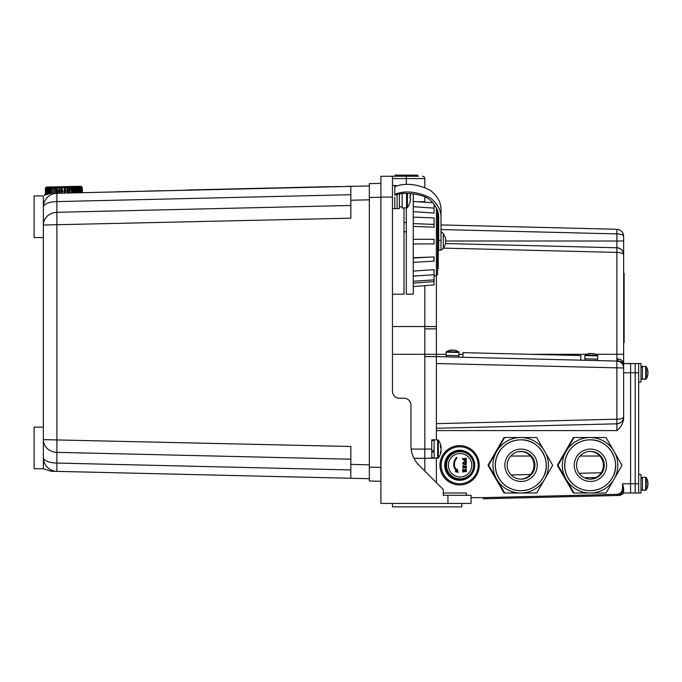 <?xml version="1.0" encoding="UTF-8"?>
<svg xmlns="http://www.w3.org/2000/svg" width="682" height="682" viewBox="0 0 682 682"><rect width="100%" height="100%" fill="white"/><g stroke="black" fill="none" stroke-linecap="round" stroke-linejoin="round"><path stroke-width="1.02" d="M394.767 197.081L394.767 208.641L394.767 197.081M404.017 208.061L404.017 294.181L392.457 294.181M443.317 493.009L466.437 493.009L466.437 495.32M461.816 503.418L461.816 506.879L392.457 506.879L392.457 503.418M419.072 465.303A27.74 27.74 0 0 1 410.948 445.687A27.74 27.74 0 0 0 419.072 465.303L443.317 489.54L443.317 495.32L471.057 495.32L471.057 503.418L380.897 503.418L380.897 176.271L413.002 176.271M422.508 176.271A2.31 2.31 0 0 1 424.818 178.582L392.457 178.582M392.457 326.55L424.818 326.55L424.818 285.647L424.818 458.33L414 458.33M446.412 355.382L446.378 356.857L436.378 356.609L436.378 354.29L392.457 354.29M406.327 222.511L404.017 222.511M410.948 405.159L410.948 445.687L410.948 405.159A6.939 6.939 0 0 0 404.017 398.22L399.388 398.22A6.939 6.939 0 0 1 392.457 391.289L392.457 176.271M395.892 185.521L394.767 185.521L394.767 186.766L394.767 185.521L392.457 185.521M411.161 449.08L431.757 449.08L431.757 439.839L436.378 439.839L436.378 356.609L424.818 356.609L424.818 471.049L424.818 458.33L438.347 457.997A15.03 15.03 0 0 0 441.092 451.416L440.811 451.211M436.378 207.797L436.378 275.69L437.537 274.531L437.537 210.218M413.258 206.714L434.067 208.104L434.067 213.048L413.258 211.633M413.258 223.619L434.067 224.404L434.067 227.208L413.258 226.407M413.258 239.314L434.067 239.288L434.067 243.909L413.258 243.943L431.996 243.909M413.258 257.77L434.067 256.926L434.067 261.163L413.258 262.357M413.258 271.095L434.067 269.654L434.067 284.931L413.258 286.551M406.327 208.061L406.327 294.181L413.258 294.181L413.258 193.995M399.388 193.697L399.388 208.641L397.077 208.641L397.077 194.549C404.511 191.923 422.26 194.029 428.884 199.059C435.448 204.523 438.714 210.567 438.697 217.2L438.697 250.251L438.697 240.337L441.007 240.337L441.007 250.251L441.007 217.183C441.075 210.337 437.648 204.029 430.726 198.274C422.115 193.321 406.685 189.178 394.767 194.413L394.767 186.766C406.685 181.531 422.115 185.675 430.726 190.619C437.648 196.382 441.075 202.682 441.007 209.536L441.007 217.183M437.537 268.699L438.228 268.699L438.228 267.48L437.537 267.48M437.537 267.941L438.228 267.941L438.228 258.972M438.228 262.92L438.228 264.556L437.537 264.556M437.537 259.816L438.228 259.816L438.228 246.927L437.537 246.927M438.228 258.691L437.537 258.691M438.228 255.418L437.537 255.418M438.228 252.11L437.537 252.11M437.537 238.223L438.228 238.223L438.228 242.809L437.537 242.766M438.228 238.223L438.228 234.617M437.537 234.557L438.228 234.557L438.228 229.825L437.537 229.825M437.537 214.557L437.537 213.151L438.228 213.151L438.228 214.557L437.537 214.557L437.537 215.043L438.228 214.557L438.228 216.723L437.537 216.723L437.537 219.936L438.228 219.936L438.228 216.723L438.228 228.692L438.228 220.32L437.537 220.32M438.228 221.855L437.537 221.855M438.228 223.236L438.228 225.793L438.228 223.236M438.228 229.825L438.228 227.779L437.537 227.779M413.258 276.116L434.067 274.701M413.258 283.141L434.067 281.521M434.067 204.481L434.067 208.104M413.258 217.123L434.067 217.908L434.067 224.404M413.258 239.322L430.777 239.288M413.258 258.06L430.777 257.063M438.228 229.22L437.537 229.22M438.228 228.308L438.228 229.143L438.228 228.308L437.537 228.308M394.767 194.413L394.767 194.958L397.077 194.958L397.077 208.641L392.457 208.641M438.697 217.2L438.697 232.681M445.627 243.679L445.627 238.12L445.627 243.679M407.41 193.475L407.41 207.618A18.499 18.499 0 0 0 409.993 202.162A18.184 0.52 -153.5 0 0 409.959 202.102A18.457 18.448 180 0 0 410.547 199.127L410.547 198.206A18.457 0.588 0 0 0 409.959 198.112A18.184 16.266 -86.4 0 0 409.959 195.725A18.457 0.588 180 0 1 410.547 195.828L410.547 194.958A18.457 18.448 180 0 0 410.359 193.679M402.15 193.466L402.15 208.061L407.41 207.618M409.993 197.081A18.184 16.266 -93.6 0 1 409.976 198.112M409.976 196.049A18.457 0.588 180 0 0 410.547 195.956L409.967 195.956M410.547 195.956L409.967 195.828M409.976 202.119A18.457 18.448 -0 0 0 410.547 199.204L410.547 199.127M396.771 175.121L417.358 175.121L418.373 176.271L394.273 176.271L395.296 175.121L396.771 175.121M436.378 356.609L618.54 361.102L616.886 358.86A6.939 4.68 0 0 1 623.646 363.54L635.206 363.54L635.206 493.009L638.676 493.009L638.676 474.519L640.986 474.519L640.986 493.009L638.676 493.009L638.676 363.54L638.676 382.039L640.986 382.039L640.986 363.54L635.206 363.54L635.206 493.009L623.646 493.009A6.939 6.939 0 0 1 618.54 495.447L483.214 498.789L483.214 497.638L616.886 494.331C620.296 493.904 622.172 491.978 622.521 488.559L622.521 483.76L623.646 488.193L623.646 493.009A6.939 6.939 0 0 1 618.54 495.447L616.886 495.49A6.939 6.939 0 0 0 616.98 495.49M483.214 498.789L616.886 495.49L616.886 494.331M596.017 477.511L584.457 477.792M522.412 451.586L518.226 451.689M452.984 453.3L452.558 453.308M452.354 453.317L451.126 453.342M585.139 358.809L585.096 360.275L618.54 361.102A6.939 6.939 0 0 1 623.646 363.54L630.586 363.711L623.646 363.54L623.646 354.29L623.646 416.89C623.237 420.99 620.978 423.3 616.886 423.82L436.378 428.279M441.007 224.941L616.886 229.28C620.978 229.8 623.237 232.11 623.646 236.211C623.237 232.11 620.978 229.8 616.886 229.28L616.886 233.9L441.007 229.561M445.627 243.551L616.886 247.779L616.886 241.01L623.646 241.01L623.646 236.211C623.237 234.847 620.978 234.079 616.886 233.9L616.886 241.01L445.627 241.01M623.646 241.01L623.646 254.71C623.237 250.601 620.978 248.291 616.886 247.779A6.939 6.939 0 0 1 623.646 254.71C623.237 253.346 620.978 252.57 616.886 252.4L443.794 248.129M616.886 247.779L616.886 354.29L595.505 354.29M623.646 254.71L623.646 354.29L616.886 354.29L616.886 361.059A6.939 6.939 0 0 1 623.646 367.999L436.378 363.54M585.088 358.809L585.045 360.275L580.783 360.173L580.894 355.552L463.018 352.637L462.908 357.257L458.645 357.155L458.679 355.689M616.886 361.059L616.886 419.2C620.978 419.021 623.237 418.254 623.646 416.89L623.646 418.774C623.024 423.548 620.765 427.486 616.886 430.589L616.886 419.2L436.378 423.65M630.586 363.711L630.586 492.839M638.676 372.79L623.646 372.79L623.646 418.774M623.135 419.498A6.939 6.939 0 0 0 623.646 416.89A6.939 6.939 0 0 1 616.886 423.82A6.939 6.939 0 0 0 623.135 419.498L623.638 417.29M436.378 482.609L436.378 458.33M431.757 449.08L431.757 458.33M446.096 354.29L436.378 354.29L436.378 275.69L434.067 275.869M424.818 354.29L424.818 328.86L436.378 328.86M424.818 326.55L436.378 326.55M623.646 488.653A6.939 6.939 0 0 0 623.646 488.559L622.521 488.559M623.646 488.193L623.646 488.559C623.237 492.66 620.978 494.97 616.886 495.49M446.463 355.39L446.42 356.857M451.126 350.054L451.117 350.054A11.56 11.56 0 0 0 446.454 351.631L458.816 351.938A11.56 11.56 0 0 0 454.238 350.13L454.161 350.13A11.526 7.195 -88.6 0 1 455.158 350.454M457.596 355.663L459.012 355.697L458.816 351.938L459.097 352.466L446.147 352.151L446.071 355.373L457.596 355.663M451.203 350.275A11.526 9.011 -88.6 0 1 452.192 350.079L452.533 350.088A11.526 7.195 -88.6 0 0 451.45 350.395A11.338 7.928 -127.2 0 0 450.776 350.352A11.338 7.928 -127.2 0 0 450.12 350.36A11.526 7.195 91.4 0 1 451.194 350.062L451.117 350.054M452.533 350.088L453.163 350.105A11.526 9.011 91.4 0 1 454.493 350.471A11.338 6.334 124 0 1 455.559 350.497A11.526 9.011 -88.6 0 0 454.229 350.13L454.238 350.13M647.687 482.293L647.9 482.276A11.526 7.195 180 0 0 647.568 481.211A11.338 7.928 -38.6 0 1 647.602 481.867A11.338 7.928 -38.6 0 1 647.568 482.549A11.526 7.195 -0 0 1 647.9 483.615L647.9 483.274A11.526 9.011 0 0 0 647.602 482.021M647.9 483.615L647.9 484.246A11.526 9.011 180 0 1 647.568 485.593A11.338 6.334 -147.5 0 1 647.568 486.658A11.526 9.011 0 0 0 647.9 485.32L647.661 485.303M647.687 485.234L647.9 485.243A11.526 7.195 -0 0 1 647.602 486.249M640.986 477.835L642.461 477.835M640.986 478.159L642.461 478.159M640.986 366.865L642.461 366.865M640.986 367.189L642.461 367.189M642.461 379.26L646.212 378.97L646.212 366.609L645.683 366.319L645.683 379.26L642.461 379.26L642.461 366.319L646.212 366.609A11.56 11.56 0 0 1 647.9 371.23L647.9 371.306A11.526 7.195 180 0 0 647.568 370.232A11.338 7.928 -38.6 0 1 647.602 370.897A11.338 7.928 -38.6 0 1 647.568 371.571A11.526 7.195 -0 0 1 647.9 372.645L647.9 373.276A11.526 9.011 180 0 1 647.568 374.614A11.338 6.334 -147.5 0 1 647.568 375.68A11.526 9.011 0 0 0 647.9 374.341L647.661 374.324M647.9 482.276L647.9 482.2A11.56 11.56 0 0 0 646.212 477.579L646.212 489.949A11.56 11.56 0 0 0 647.9 485.328L647.9 485.243M642.461 477.289L645.683 477.289L642.461 477.289L642.461 490.239L646.212 489.949L645.683 490.239L645.683 477.289L646.212 477.579A11.56 11.56 0 0 1 647.9 482.2M647.9 372.645L647.9 372.304A11.526 9.011 0 0 0 647.687 371.315M645.683 379.26L646.212 378.97A11.56 11.56 0 0 0 647.9 374.35L647.9 374.273A11.526 7.195 -0 0 1 647.602 375.279M590.211 479.139A13.87 13.87 90 0 0 602.018 472.2A13.87 13.87 90 0 0 590.211 451.399M589.956 451.407A13.87 13.87 -90 0 1 601.507 472.2A13.87 13.87 -90 0 1 589.956 479.131M568.055 452.55A25.43 25.422 90 0 0 590.066 490.699L590.186 490.699A25.43 25.422 -90 0 1 568.166 452.55A25.43 25.422 -90 0 1 590.186 439.839A25.43 25.422 -90 0 1 612.197 477.98A25.43 25.422 -90 0 1 590.186 490.699C599.785 490.384 607.125 486.147 612.206 477.98C622.359 462.123 608.992 438.969 590.186 439.839L590.066 439.839A25.43 25.422 90 0 0 568.055 452.55M602.419 472.2A13.87 13.87 90 0 0 590.407 451.399A13.87 13.87 90 0 0 578.404 458.33A13.87 13.87 90 0 0 590.407 479.139A13.87 13.87 90 0 0 602.419 472.2M590.365 451.399A13.87 13.87 -90 0 1 602.334 472.2A13.87 13.87 -90 0 1 590.365 479.139M573.997 437.52L606.017 437.52L622.035 465.269L614.09 479.139A27.74 27.732 -90 0 1 566.051 479.139L557.978 465.269L573.997 437.52L573.374 437.52L557.356 465.269L573.374 493.009L573.997 493.009L566.051 479.139A27.74 27.732 -90 0 1 590.066 437.52A27.74 27.732 -90 0 1 614.09 479.139L606.017 493.009L573.997 493.009M557.978 465.269L557.356 465.269M520.852 479.139A13.87 13.87 90 0 0 532.659 472.2A13.87 13.87 90 0 0 520.852 451.399M520.596 451.407A13.87 13.87 -90 0 1 532.148 472.2A13.87 13.87 -90 0 1 520.596 479.131M498.695 452.55A25.43 25.422 90 0 0 520.707 490.699L520.826 490.699A25.43 25.422 -90 0 1 498.806 452.55A25.43 25.422 -90 0 1 520.826 439.839A25.43 25.422 -90 0 1 542.838 477.98A25.43 25.422 -90 0 1 520.826 490.699C530.426 490.384 537.766 486.147 542.846 477.98C553 462.123 539.633 438.969 520.826 439.839L520.707 439.839A25.43 25.422 90 0 0 498.695 452.55M533.06 472.2A13.87 13.87 90 0 0 521.048 451.399A13.87 13.87 90 0 0 509.045 458.33A13.87 13.87 90 0 0 521.048 479.139A13.87 13.87 90 0 0 533.06 472.2M521.005 451.399A13.87 13.87 -90 0 1 532.974 472.2A13.87 13.87 -90 0 1 521.005 479.139M504.637 437.52L536.657 437.52L552.676 465.269L544.73 479.139A27.74 27.732 -90 0 1 496.692 479.139L488.619 465.269L504.637 437.52L504.015 437.52L487.997 465.269L504.015 493.009L504.637 493.009L496.692 479.139A27.74 27.732 -90 0 1 520.707 437.52A27.74 27.732 -90 0 1 544.73 479.139L536.657 493.009L504.637 493.009M488.619 465.269L487.997 465.269M460.077 451.799L459.429 450.239L460.077 451.799L459.958 450.239A15.03 15.021 90 0 1 460.614 450.265L461.134 451.842L461.143 450.308A15.03 15.021 90 0 1 461.782 450.384L462.183 451.97L462.311 450.47A15.03 15.021 90 0 1 462.942 450.597L463.223 452.175L463.462 450.717A15.03 15.021 90 0 1 464.084 450.896L464.237 452.464L464.587 451.058A15.03 15.021 90 0 1 465.201 451.288L465.226 452.822L465.687 451.484A15.03 15.021 90 0 1 466.283 451.757L466.19 453.266L466.752 452.004A15.03 15.021 90 0 1 467.315 452.319L467.11 453.786L467.775 452.592A15.03 15.021 90 0 1 468.312 452.959L467.988 454.374L468.739 453.266A15.03 15.021 90 0 1 469.25 453.666L468.815 455.03L469.651 454.016A15.03 15.021 90 0 1 470.128 454.459L469.6 455.747L470.503 454.834A15.03 15.021 90 0 1 470.947 455.312L470.316 456.522L470.878 456.36A14.024 14.024 -90 0 1 471.228 456.812L470.964 457.349L471.543 457.238L472.004 456.65A15.03 15.021 90 0 1 472.362 457.187L471.552 458.236L472.643 457.648A15.03 15.021 90 0 1 472.958 458.21L472.072 459.157L473.197 458.679A15.03 15.021 90 0 1 473.47 459.276L472.515 460.111L473.675 459.762A15.03 15.021 90 0 1 473.896 460.376L472.882 461.109L474.067 460.879A15.03 15.021 90 0 1 474.237 461.501L473.163 462.123L474.365 462.021A15.03 15.021 90 0 1 474.493 462.652L473.376 463.163L474.578 463.18A15.03 15.021 90 0 1 474.646 463.828L473.496 464.212L474.689 464.357A15.03 15.021 90 0 1 474.715 465.005L473.538 465.269L474.715 465.533A15.03 15.021 90 0 1 474.689 466.181L473.999 466.633A14.024 14.024 -90 0 1 473.93 467.196L473.376 467.375L474.493 467.878A15.03 15.021 90 0 1 474.365 468.517L473.163 468.415L474.237 469.037A15.03 15.021 90 0 1 474.067 469.659L472.882 469.429L473.896 470.162A15.03 15.021 90 0 1 473.675 470.776L472.515 470.418L473.47 471.262A15.03 15.021 90 0 1 473.197 471.85L472.072 471.381L472.958 472.328A15.03 15.021 90 0 1 472.643 472.89L471.552 472.302L472.362 473.342A15.03 15.021 90 0 1 472.004 473.888L470.964 473.18L471.697 474.314A15.03 15.021 90 0 1 471.288 474.825L470.316 474.016L470.947 475.226A15.03 15.021 90 0 1 470.503 475.704L469.6 474.791L470.128 476.079A15.03 15.021 90 0 1 469.651 476.522L468.815 475.507L469.25 476.863A15.03 15.021 90 0 1 468.739 477.264L467.988 476.164L468.312 477.579A15.03 15.021 90 0 1 467.775 477.937L467.11 476.752L467.315 478.218A15.03 15.021 90 0 1 466.752 478.534L466.19 477.264L466.283 478.773A15.03 15.021 90 0 1 465.687 479.045L465.226 477.707L465.201 479.25A15.03 15.021 90 0 1 464.587 479.472L464.237 478.073L464.084 479.642L464.237 478.073M459.694 479.83L459.958 480.29L460.307 479.293L460.077 478.73L459.429 480.29L459.779 479.293A14.024 14.024 -90 0 1 459.208 479.267L459.02 478.696L458.253 480.222L458.679 479.224A14.024 14.024 -90 0 1 458.116 479.156L457.972 478.568L457.085 480.068L457.588 479.079A14.024 14.024 -90 0 1 457.025 478.969L456.931 478.363L455.934 479.813L456.514 478.841A14.024 14.024 -90 0 1 455.96 478.687L455.917 478.073L454.8 479.472L455.457 478.525A14.024 14.024 -90 0 1 454.92 478.321L454.928 477.707L453.701 479.045L454.434 478.125A14.024 14.024 -90 0 1 453.914 477.886L453.965 477.264L452.643 478.534L453.445 477.639A14.024 14.024 -90 0 1 452.942 477.366L453.044 476.752L451.62 477.937L452.49 477.085A14.024 14.024 -90 0 1 452.021 476.769L452.166 476.164L450.649 477.264A15.03 15.021 90 0 1 450.146 476.863L450.239 476.343L449.736 476.522L450.734 475.755A14.024 14.024 -90 0 1 450.316 475.371L450.555 474.791L449.941 474.996A14.024 14.024 -90 0 1 449.557 474.578L449.839 474.016L449.208 474.169A14.024 14.024 -90 0 1 448.858 473.726L449.182 473.18L448.543 473.299A14.024 14.024 -90 0 1 448.227 472.822L448.594 472.302L447.955 472.37A14.024 14.024 -90 0 1 447.673 471.867L448.083 471.381L447.435 471.398A14.024 14.024 -90 0 1 447.196 470.878L447.639 470.418L446.991 470.392A14.024 14.024 -90 0 1 446.795 469.855L447.273 469.429L446.625 469.352A14.024 14.024 -90 0 1 446.471 468.798L446.983 468.415L446.352 468.287A14.024 14.024 -90 0 1 446.241 467.724L446.778 467.375L446.156 467.196A14.024 14.024 -90 0 1 446.088 466.633L446.659 466.326L446.045 466.104A14.024 14.024 -90 0 1 446.028 465.533L446.616 465.269L446.028 465.005A14.024 14.024 -90 0 1 446.045 464.433L446.659 464.212L446.088 463.905A14.024 14.024 -90 0 1 446.156 463.334L446.778 463.163L446.241 462.814A14.024 14.024 -90 0 1 446.352 462.251L446.983 462.123L446.471 461.74A14.024 14.024 -90 0 1 446.625 461.185L447.273 461.109L446.795 460.682A14.024 14.024 -90 0 1 446.991 460.145L447.639 460.111L447.196 459.659A14.024 14.024 -90 0 1 447.435 459.139L448.083 459.157L447.673 458.662A14.024 14.024 -90 0 1 447.955 458.168L448.594 458.236L448.227 457.716A14.024 14.024 -90 0 1 448.543 457.238L449.182 457.349L448.858 456.812A14.024 14.024 -90 0 1 449.208 456.36L449.839 456.522L449.557 455.96A14.024 14.024 -90 0 1 449.941 455.542L450.555 455.747L450.316 455.167A14.024 14.024 -90 0 1 450.734 454.775L450.146 453.666A15.03 15.021 90 0 1 450.649 453.266L451.134 453.487L451.083 452.959A15.03 15.021 90 0 1 451.62 452.592L453.044 453.786L452.072 452.319A15.03 15.021 90 0 1 452.643 452.004L453.965 453.266L453.112 451.757A15.03 15.021 90 0 1 453.701 451.484L454.928 452.822L454.195 451.288A15.03 15.021 90 0 1 454.8 451.058L455.917 452.464L455.201 451.416L455.303 450.896L455.96 451.851A14.024 14.024 -90 0 1 456.514 451.697L456.446 450.597A15.03 15.021 90 0 1 457.085 450.47L457.972 451.97L457.417 450.879L457.605 450.384L458.116 451.373A14.024 14.024 -90 0 1 458.679 451.305L458.781 450.265L459.208 451.271A14.024 14.024 -90 0 1 459.779 451.245M461.134 478.696L461.143 480.222L461.134 478.696L460.614 480.264A15.03 15.021 90 0 1 459.958 480.29M462.183 478.568L462.311 480.068L462.183 478.568L461.782 480.154A15.03 15.021 90 0 1 461.143 480.222M463.223 478.363L463.462 479.813L463.223 478.363L462.942 479.94A15.03 15.021 90 0 1 462.311 480.068M474.689 466.181L473.496 466.326L473.999 466.633M459.694 483.76A18.499 18.491 90 0 0 478.184 465.269A18.499 18.491 90 0 0 459.694 446.77L459.583 446.77A18.499 18.491 90 0 0 441.092 465.269A18.499 18.491 90 0 0 459.583 483.76L459.694 483.76A18.499 18.491 90 0 1 441.203 465.269A18.499 18.491 90 0 1 459.694 446.77M459.353 445.619L459.583 445.619A19.65 19.642 -90 0 1 479.224 465.269A19.65 19.642 -90 0 1 459.583 484.919A19.65 19.642 -90 0 1 439.933 465.269A19.65 19.642 -90 0 1 459.583 445.619M463.018 470.444L463.7 472.055L462.805 471.799L462.805 469.105L463.138 469.591L465.925 469.591L466.275 469.105L466.275 471.688L465.431 471.774L466.07 470.017L464.732 470.017L465.269 471.484L464.024 471.484L464.519 470.017L463.197 470.017L463.726 471.884M457.051 470.631A8.985 8.985 -90 0 1 457.051 457.929L456.565 457.443A9.676 9.676 90 0 0 456.565 471.126L455.269 471.424L458.159 472.396L457.059 468.952L457.051 470.631A8.985 8.985 -90 0 1 457.059 457.929L456.565 457.434M458.142 472.396L457.059 468.986M465.201 468.065L465.201 467.895C467.298 464.519 464.203 468.491 463.001 467.92L462.746 465.653L463.879 465.823C461.194 470.017 467.298 463.061 466.36 467.895L465.201 468.065M466.07 459.148L464.749 459.148L465.243 460.734L464.024 460.734L464.544 459.148L462.805 459.685L462.805 458.236L463.035 458.722L466.275 458.236L466.275 461.151L465.448 461.211L466.07 460.674L466.07 459.148M466.156 464.894L463.965 464.468C462.387 463.76 462.353 462.993 463.879 462.174L466.275 461.833L466.275 463.027L463.845 462.652L463.922 464.212L466.275 463.811L466.156 464.894M473.538 465.269L474.715 465.533M474.715 465.005L474.254 465.269M473.496 464.212L474.689 464.357M474.646 463.828L474.212 464.127M473.376 463.163L474.578 463.18M473.163 462.123L474.365 462.021M472.882 461.109L474.067 460.879M471.552 458.236L472.643 457.648M470.964 457.349L472.004 456.65M470.878 456.36L471.288 455.712L470.768 455.806L470.316 456.522M470.947 455.312L470.768 455.806M469.6 455.747L470.503 454.834M468.815 455.03L469.651 454.016M469.25 453.666L469.156 454.195M467.988 454.374L468.739 453.266M468.312 452.959L468.253 453.487M467.11 453.786L467.775 452.592M467.315 452.319L467.306 452.848M466.19 453.266L466.752 452.004M465.226 452.822L465.687 451.484M464.237 452.464L464.587 451.058M464.084 450.896L464.195 451.416M463.223 452.175L463.462 450.717M462.942 450.597L463.095 451.109M462.183 451.97L462.311 450.47M461.782 450.384L461.978 450.879M461.134 451.842L461.143 450.308M460.614 450.265L460.836 450.751M459.429 450.239A15.03 15.021 90 0 0 458.781 450.265M458.551 450.751L458.679 451.305M458.253 450.308A15.03 15.021 90 0 0 457.605 450.384M456.301 451.109L456.514 451.697M455.934 450.717A15.03 15.021 90 0 0 455.303 450.896M453.701 451.484L454.127 451.808M452.643 452.004L453.087 452.294M451.62 452.592L452.089 452.848M450.239 454.195L450.734 454.775M452.166 476.164L451.586 476.454A14.024 14.024 -90 0 1 451.143 476.104L451.331 475.507L450.239 476.343M451.331 475.507L450.734 475.755M451.134 477.05L451.083 477.579L452.021 476.769M451.083 477.579A15.03 15.021 90 0 0 451.62 477.937M453.044 476.752L452.49 477.085M452.089 477.69L452.072 478.218L452.942 477.366M452.072 478.218A15.03 15.021 90 0 0 452.643 478.534M453.965 477.264L453.445 477.639M453.087 478.244L453.112 478.773L453.914 477.886M453.112 478.773A15.03 15.021 90 0 0 453.701 479.045M454.928 477.707L454.434 478.125M454.127 478.721L454.195 479.25L454.92 478.321M454.195 479.25A15.03 15.021 90 0 0 454.8 479.472M455.917 478.073L455.457 478.525M455.201 479.122L455.303 479.642L455.96 478.687M455.303 479.642A15.03 15.021 90 0 0 455.934 479.813M456.931 478.363L456.514 478.841M456.301 479.429L456.446 479.94L457.025 478.969M456.446 479.94A15.03 15.021 90 0 0 457.085 480.068M457.972 478.568L457.588 479.079M457.417 479.651L457.605 480.154L458.116 479.156M457.605 480.154A15.03 15.021 90 0 0 458.253 480.222M459.02 478.696L458.679 479.224M458.551 479.787L458.781 480.264L459.208 479.267M458.781 480.264A15.03 15.021 90 0 0 459.429 480.29M460.077 478.73L459.779 479.293M460.836 479.787L460.614 480.264M463.095 479.429L462.942 479.94M466.19 477.264L466.283 478.773M467.11 476.752L467.315 478.218M467.775 477.937L467.306 477.69M467.988 476.164L468.312 477.579M468.739 477.264L468.253 477.05M468.815 475.507L469.25 476.863M469.651 476.522L469.156 476.343M469.6 474.791L470.128 476.079M470.316 474.016L470.947 475.226M470.964 473.18L471.697 474.314M472.004 473.888L471.475 473.828M471.552 472.302L472.362 473.342M472.643 472.89L472.114 472.882M472.072 471.381L472.958 472.328M473.197 471.85L472.669 471.884M472.515 470.418L473.47 471.262M473.675 470.776L473.146 470.844M472.882 469.429L473.896 470.162M474.067 469.659L473.547 469.77M473.163 468.415L474.237 469.037M474.365 468.517L473.854 468.67M473.376 467.375L474.493 467.878M474.075 467.545L474.578 467.358L473.93 467.196M474.578 467.358A15.03 15.021 90 0 0 474.646 466.71M471.288 474.825L470.768 474.723M470.503 475.704L469.992 475.567M466.752 478.534L466.309 478.244M465.687 479.045L465.269 478.721L465.201 479.25M463.462 479.813A15.03 15.021 90 0 0 464.084 479.642M461.978 479.651L461.782 480.154M449.736 454.016A15.03 15.021 90 0 0 449.259 454.459L449.404 454.971L448.884 454.834A15.03 15.021 90 0 0 448.449 455.312L448.628 455.806L448.1 455.712A15.03 15.021 90 0 0 447.699 456.224L447.921 456.71L447.392 456.65A15.03 15.021 90 0 0 447.025 457.187L447.281 457.656L446.753 457.648A15.03 15.021 90 0 0 446.437 458.21L446.719 458.654L446.19 458.679A15.03 15.021 90 0 0 445.917 459.276L446.241 459.694L445.721 459.762A15.03 15.021 90 0 0 445.491 460.376L445.849 460.768L445.329 460.879A15.03 15.021 90 0 0 445.15 461.501L445.542 461.867L445.031 462.021A15.03 15.021 90 0 0 444.903 462.652L445.312 462.993L444.817 463.18A15.03 15.021 90 0 0 444.741 463.828L445.184 464.127L444.698 464.357A15.03 15.021 90 0 0 444.673 465.005L445.133 465.269L444.673 465.533A15.03 15.021 90 0 0 444.698 466.181L445.184 466.411L444.741 466.71A15.03 15.021 90 0 0 444.817 467.358L445.312 467.545L444.903 467.878A15.03 15.021 90 0 0 445.031 468.517L445.542 468.67L445.15 469.037A15.03 15.021 90 0 0 445.329 469.659L445.849 469.77L445.491 470.162A15.03 15.021 90 0 0 445.721 470.776L446.241 470.844L445.917 471.262A15.03 15.021 90 0 0 446.19 471.85L446.719 471.884L446.437 472.328A15.03 15.021 90 0 0 446.753 472.89L447.281 472.882L447.025 473.342A15.03 15.021 90 0 0 447.392 473.888L447.921 473.828L447.699 474.314A15.03 15.021 90 0 0 448.1 474.825L448.628 474.723L448.449 475.226A15.03 15.021 90 0 0 448.884 475.704L449.404 475.567L449.259 476.079A15.03 15.021 90 0 0 449.736 476.522L449.77 476.496M459.694 450.7L459.958 450.239M465.201 451.288L465.269 451.808M466.283 451.757L466.309 452.294M470.128 454.459L469.992 454.971M471.697 456.224A15.03 15.021 90 0 0 471.288 455.712M472.362 457.187L472.114 457.656M472.958 458.21L472.669 458.654L473.197 458.679M473.47 459.276L473.146 459.694L473.675 459.762M473.496 466.326L474.212 466.411M459.02 451.842L459.208 451.271M457.972 451.97L458.116 451.373M456.931 452.175L457.025 451.569A14.024 14.024 -90 0 1 457.588 451.458M455.917 452.464L455.96 451.851M454.928 452.822L454.92 452.209A14.024 14.024 -90 0 1 455.457 452.013M453.965 453.266L453.914 452.652A14.024 14.024 -90 0 1 454.434 452.413M453.044 453.786L452.942 453.172A14.024 14.024 -90 0 1 453.445 452.891M451.331 455.03L451.143 454.434A14.024 14.024 -90 0 1 451.586 454.076L452.166 454.374L452.021 453.769A14.024 14.024 -90 0 1 452.49 453.453M496.419 226.305L602.735 228.93M623.646 273.26L624.115 273.26L624.115 342.62L623.646 342.62M589.811 353.719A11.526 9.011 -88.6 0 1 590.868 353.506L591.209 353.515A11.526 7.195 -88.6 0 0 590.126 353.822A11.338 7.928 -127.2 0 0 589.453 353.77A11.338 7.928 -127.2 0 0 588.788 353.788A11.526 7.195 91.4 0 1 589.87 353.481L589.794 353.481A11.56 11.56 0 0 0 585.13 355.049L584.824 355.569L597.764 355.893L597.688 359.124L584.747 358.8L585.13 355.049L597.492 355.356A11.56 11.56 0 0 0 592.914 353.557L592.837 353.557A11.526 7.195 -88.6 0 1 593.834 353.881M591.209 353.515L591.84 353.532A11.526 9.011 91.4 0 1 593.169 353.89A11.338 6.334 124 0 1 594.235 353.915A11.526 9.011 -88.6 0 0 592.905 353.557A11.56 11.56 0 0 1 597.492 355.356L597.764 355.893M438.697 223.338A15.03 15.03 0 0 0 438.347 222.852L438.347 231.761M441.007 231.258A14.978 8.61 0 0 1 441.092 231.582L441.092 230.806A14.978 12.259 0 0 0 441.007 230.345M440.529 446.966L441.092 446.753A15.03 15.03 0 0 0 438.347 440.171L438.347 457.997M440.879 448.168L441.092 448.875A14.978 8.781 0 0 0 440.504 447.358A14.859 10.767 -40.4 0 0 440.546 446.378A14.859 10.767 -40.4 0 0 440.504 445.431A14.978 8.781 180 0 1 441.092 446.94M441.092 448.159A14.978 12.131 0 0 0 440.811 446.957M434.11 439.839L434.11 458.33M441.092 451.407L441.092 451.416A14.978 12.131 0 0 1 440.504 453.496A14.859 7.8 -148.4 0 0 440.504 452.106A14.978 12.131 180 0 0 441.092 450.009L441.092 448.875M441.041 451.416A14.978 8.781 0 0 1 440.546 452.66M434.11 451.987L431.757 451.987M434.11 450.683L431.757 450.683M350.838 469.949L56.734 463.052A13.87 5.558 0 0 1 43.35 457.494L43.35 207.166A13.87 13.87 0 0 1 56.896 193.296L56.896 471.364A13.87 13.87 0 0 1 43.35 457.494L43.35 468.739L34.1 468.739L34.1 427.12L43.35 427.12M369.337 199.826L350.838 200.261L350.838 218.172L350.838 205.461L56.734 212.315A13.87 12.711 0 0 0 43.35 225.017L43.35 195.922L34.1 195.922L34.1 237.541L43.35 237.541M50.417 193.449L44.424 195.248A2.31 2.31 0 0 1 45.472 193.859M48.192 196.629L47.254 197.516M47.876 193.509L48.499 193.492M49.027 193.475L49.496 193.466M350.838 200.261L350.838 186.391L199.4 189.715M139.708 191.352L338.477 186.561L82.411 192.699L139.708 191.352L82.411 192.699L82.283 187.38L81.755 186.928L82.317 192.699M81.763 192.708L81.115 186.945L81.644 187.397L81.763 192.708L81.797 187.388L81.925 192.708M81.124 187.252L81.013 192.725L81.115 187.405L79.862 186.97M80.357 187.38L80.485 192.742L79.99 192.75L80.485 192.742L80.169 187.431L79.317 186.987L79.078 192.776L78.959 187.456L78.046 187.013L78.387 192.793L78.583 187.465M78.26 187.473L77.629 192.81L77.509 187.49L76.555 187.047L76.827 192.827M76.563 187.516L76.682 192.827L75.966 192.844L76.682 192.827L75.966 192.844L76.682 192.827L75.966 192.844L75.728 187.073L75.838 187.533L74.85 187.09L74.423 187.567L74.551 192.878L74.986 192.87L74.108 192.887L74.986 192.87L74.867 187.55M73 188.147L73.119 192.912L72.121 192.938L73.119 192.912L72.121 192.938L72.028 188.888M72.002 188.905A23.12 16.351 -91.3 0 0 73.46 187.755L73.579 192.904L72.096 192.938L73.579 192.904L72.983 187.132L73 187.601L71.985 187.158L71.397 187.635L71.525 192.955L69.948 192.989L71.525 192.955L70.041 192.989L69.973 190.082M69.351 192.997L68.831 187.235L68.967 193.015L67.714 193.04L68.967 193.015L68.78 190.568M68.174 190.772L68.234 193.032L67.714 193.04L68.234 193.032L67.714 193.04L67.586 187.72L65.498 187.311L65.412 193.091L67.092 193.057L65.412 193.091L67.092 193.057L65.412 193.091L67.092 193.057L66.972 187.738M64.509 193.117L64.372 187.337L64.253 193.125L62.463 193.159L64.253 193.125L62.463 193.159L64.253 193.125L62.463 193.159L62.335 187.848L60.979 187.414L60.783 193.202L59.649 193.228L60.783 193.202L59.649 193.228L60.783 193.202L59.649 193.228L59.522 187.917L58.771 187.465L57.297 187.968L57.424 193.279L59.036 193.245L57.424 193.279M62.105 187.388L62.241 193.168L61.116 193.194L62.241 193.168L61.892 191.301M61.261 191.258L60.979 187.414M93.63 472.225L130.373 473.095M167.116 473.956L203.858 474.817M277.344 476.548L314.095 477.409M369.337 478.704L350.838 478.27L350.838 464.399L369.337 464.834M380.897 197.243L369.337 197.507L369.337 183.646L380.897 183.373M369.337 197.507L369.337 467.153L380.897 467.417M380.897 481.287L369.337 481.015L369.337 467.153M56.896 193.296L369.337 185.956M350.838 186.391L350.838 186.894M350.838 194.711L56.734 201.608A13.87 5.558 0 0 0 43.35 207.166M350.838 459.199L56.734 452.345A13.87 12.711 0 0 1 43.35 439.643L350.838 446.488L350.838 464.399M350.838 478.27L50.962 471.228L350.838 478.27L350.838 477.656M57.356 190.193A23.12 16.351 -91.3 0 0 58.976 190.807L59.036 193.245L57.834 193.27L57.765 190.372M120.509 191.685L125.138 191.574L120.509 191.685M348.528 186.331L353.148 186.22L348.528 186.331M353.574 186.322L357.59 186.229M345.808 186.391L350.36 186.288L345.808 186.51M129.52 191.471L117.909 191.744L129.52 191.471M147.389 191.054L161.259 190.73M195.393 189.86L194.651 189.877L195.325 189.809M195.896 189.843L330.037 186.766M206.296 189.553L214.131 189.366M205.563 189.57L207.021 189.536M195.12 189.86L184.421 190.184L195.981 189.911M197.217 189.767L330.037 186.646M187.891 189.997L197.013 189.775L187.891 189.988M224.872 189.119L229.493 189.008L224.872 189.119M204.992 189.587L206.578 189.545M194.839 189.826L195.802 189.801M229.493 189.016L225.103 189.11L229.493 189.008M195.76 189.843L195.069 189.86M195.981 189.843L195.487 189.852M45.498 194.694L45.779 187.772L45.319 188.249L46.453 187.064L81.124 186.254L81.823 186.928M53.673 187.593L53.205 188.061L53.324 193.381M52.829 194.003L52.693 188.07L52.753 187.61L53.205 188.061M51.883 187.627L51.389 188.104L51.508 193.424M50.928 188.113L51.056 193.432L50.928 188.113L51.389 188.104M49.556 187.686L48.371 188.172L48.499 193.714M48.286 187.712L47.766 188.189L48.286 187.712M47.092 194.08L46.947 188.206L47.74 187.729L47.22 188.206L47.74 187.729L47.766 188.189M46.487 187.755L45.83 188.232M45.856 187.772L45.379 188.249L45.532 194.677M45.43 188.241L45.992 187.772L45.856 194.532M46.206 187.763L45.711 188.241M46.257 193.569L46.325 188.223L46.47 194.293M46.947 188.206L47.254 187.738L46.504 188.223L46.836 187.746L46.325 188.223M48.158 193.5L48.371 188.172M49.496 193.543L49.368 188.155L49.897 193.5M51.056 187.652L49.769 188.147M65.37 191.241A23.12 16.351 -91.3 0 0 67.049 191.045L67.092 193.057M67.663 190.909A23.12 16.351 -91.3 0 0 68.908 190.525M69.888 190.125A23.12 16.351 -91.3 0 0 71.439 189.281M53.98 188.044A23.12 16.351 -91.3 0 0 54.645 188.573L54.756 193.347L54.628 188.027L55.182 188.019L55.31 193.33M55.208 188.974A23.12 16.351 -91.3 0 0 56.265 189.639M56.7 189.869A23.12 16.351 -91.3 0 0 56.759 189.903L56.836 193.296L56.717 187.976L57.297 187.968M59.59 190.969A23.12 16.351 -91.3 0 0 60.732 191.19M61.073 191.233A23.12 16.351 -91.3 0 0 62.198 191.31M62.42 191.31A23.12 16.351 -91.3 0 0 62.667 191.31A23.12 16.351 -91.3 0 0 64.21 191.173M65.361 190.926A23.12 16.351 -91.3 0 0 67.032 190.363M67.646 190.082A23.12 16.351 -91.3 0 0 68.882 189.4M69.854 188.752A23.12 16.351 -91.3 0 0 71.303 187.541M64.458 191.267L64.781 193.108L64.662 187.789L65.293 187.78M82.369 192.699L82.249 187.38M82.241 192.699L82.198 187.38M81.013 192.725L80.885 187.414M79.453 192.767L79.334 187.448M79.99 192.75L79.862 187.439M77.202 192.818L77.075 187.499M75.48 192.861L75.352 187.541M73.451 187.584L73.988 187.576L74.108 192.887M71.968 187.618L72.096 192.938M69.223 187.686L69.828 187.669L69.948 192.989M59.036 193.245L58.908 187.925M56.776 193.296L56.64 187.516L56.35 193.304M50.417 193.458L50.289 188.13M49.027 193.611L48.899 188.164M47.22 188.206L47.356 193.995M47.885 193.85L47.749 188.189M46.99 194.114L46.845 188.113M45.745 194.583L45.592 188.241M46.154 194.413L46.009 188.215M45.455 193.867L45.327 188.249M51.789 188.096L52.753 187.61M53.639 188.053L54.628 187.567L54.628 188.027M56.231 187.993L55.617 187.541L55.182 188.019M56.717 187.976L56.64 187.516M60.655 187.891L59.871 187.439L59.522 187.917M62.335 187.848L63.238 187.362L64.125 187.806M64.662 187.789L64.372 187.337M68.831 187.235L67.586 187.72M71.397 187.635L70.962 187.183L69.828 187.669M74.423 187.567L73.937 187.115L73.988 187.576M76.699 187.507L75.728 187.073M77.859 187.482L77.322 187.03M79.257 187.448L78.711 187.004M81.49 187.397L80.766 186.953M81.397 186.936L82.036 187.388M82.113 187.38L81.61 186.936M447.938 495.32L447.938 503.418M406.327 231.761L404.017 231.761M406.327 184.472L406.327 176.271M416.915 201.702L424.818 201.702L424.818 196.825M380.897 197.081L392.457 197.081M445.627 238.12L443.317 233.491L443.317 248.521L441.007 250.251L438.228 250.251M406.557 193.432L406.557 208.061M638.676 483.76L622.521 483.76M483.214 497.638L471.057 497.638M599.836 456.019L580.075 456.019M530.477 456.019L510.716 456.019M471.535 456.019L471.092 456.019M449.6 456.019L447.852 456.019M601.166 472.762L579.112 473.308M530.485 474.502L511.15 474.979M451.586 476.454L450.214 476.488M586.639 354.29L530.076 354.29M462.976 354.29L459.046 354.29M616.886 430.589L436.378 430.589M576.401 457.179A16.18 16.18 90 0 0 582.317 479.284A16.18 16.18 90 0 0 604.423 473.359A16.18 16.18 90 0 0 598.498 451.254A16.18 16.18 90 0 0 576.401 457.179M507.041 457.179A16.18 16.18 90 0 0 512.966 479.284A16.18 16.18 90 0 0 535.063 473.359A16.18 16.18 90 0 0 529.138 451.254A16.18 16.18 90 0 0 507.041 457.179M460.094 476.991A11.722 11.713 90 0 0 471.808 465.269A11.722 11.713 90 0 0 460.094 453.547A11.722 11.713 90 0 0 448.381 465.269A11.722 11.713 90 0 0 460.094 476.991M460.879 479.267A14.024 14.024 -90 0 1 460.307 479.293M461.97 479.156A14.024 14.024 -90 0 1 461.407 479.224M463.061 478.969A14.024 14.024 -90 0 1 462.498 479.079M464.127 478.687A14.024 14.024 -90 0 1 463.572 478.841M465.167 478.321A14.024 14.024 -90 0 1 464.63 478.525M466.173 477.886A14.024 14.024 -90 0 1 465.653 478.125M467.144 477.366A14.024 14.024 -90 0 1 466.641 477.639M468.065 476.769A14.024 14.024 -90 0 1 467.596 477.085M468.943 476.104A14.024 14.024 -90 0 1 468.5 476.454M471.228 473.726A14.024 14.024 -90 0 1 470.878 474.169M471.859 472.822A14.024 14.024 -90 0 1 471.543 473.299M472.413 471.867A14.024 14.024 -90 0 1 472.132 472.37M472.89 470.878A14.024 14.024 -90 0 1 472.652 471.398M473.291 469.855A14.024 14.024 -90 0 1 473.095 470.392M473.615 468.798A14.024 14.024 -90 0 1 473.461 469.352M473.845 467.724A14.024 14.024 -90 0 1 473.734 468.287M474.058 465.533A14.024 14.024 -90 0 1 474.041 466.104M474.041 464.433A14.024 14.024 -90 0 1 474.058 465.005M473.93 463.334A14.024 14.024 -90 0 1 473.999 463.905M473.734 462.251A14.024 14.024 -90 0 1 473.845 462.814M473.461 461.185A14.024 14.024 -90 0 1 473.615 461.74M473.095 460.145A14.024 14.024 -90 0 1 473.291 460.682M472.652 459.139A14.024 14.024 -90 0 1 472.89 459.659M472.132 458.168A14.024 14.024 -90 0 1 472.413 458.662M471.543 457.238A14.024 14.024 -90 0 1 471.859 457.716M468.5 454.076A14.024 14.024 -90 0 1 468.943 454.434M467.596 453.453A14.024 14.024 -90 0 1 468.065 453.769M466.641 452.891A14.024 14.024 -90 0 1 467.144 453.172M465.653 452.413A14.024 14.024 -90 0 1 466.173 452.652M464.63 452.013A14.024 14.024 -90 0 1 465.167 452.209M463.572 451.697A14.024 14.024 -90 0 1 464.127 451.851M462.498 451.458A14.024 14.024 -90 0 1 463.061 451.569M461.407 451.305A14.024 14.024 -90 0 1 461.97 451.373M460.307 451.245A14.024 14.024 -90 0 1 460.879 451.271M436.378 439.839L437.673 439.839L437.673 458.33M350.838 218.172L43.35 225.017M43.35 457.494A13.87 13.87 0 0 0 56.896 471.364M424.818 187.584L424.818 178.582M424.818 201.702L424.758 202.23M438.228 231.761L438.697 231.761M413.258 281.265L434.067 279.85M413.258 201.463L432.635 202.75M435.389 206.254L434.067 206.143M443.317 233.491L441.007 231.761M443.317 248.521L445.627 243.9M399.388 206.885L402.15 206.885M623.135 233.602L623.629 235.733M623.638 254.301L623.135 252.093M642.461 477.63L640.986 477.63L642.461 477.63M642.461 489.898L640.986 489.898L642.461 489.898M642.461 378.928L640.986 378.928L642.461 378.928M642.461 366.652L640.986 366.652M642.461 490.239L645.683 490.239M645.683 477.289L646.212 477.579M646.212 378.97A11.56 11.56 0 0 0 647.9 374.35M597.313 360.582L597.355 359.116M441.092 229.425A15.03 15.03 0 0 0 441.007 228.93M437.673 222.511L438.347 222.852M437.673 439.839L438.347 440.171M431.757 457.69L434.11 457.69M431.757 440.478L434.11 440.478M43.35 468.739L50.962 471.228L43.35 468.739M64.21 191.275L62.667 191.31"/></g></svg>
